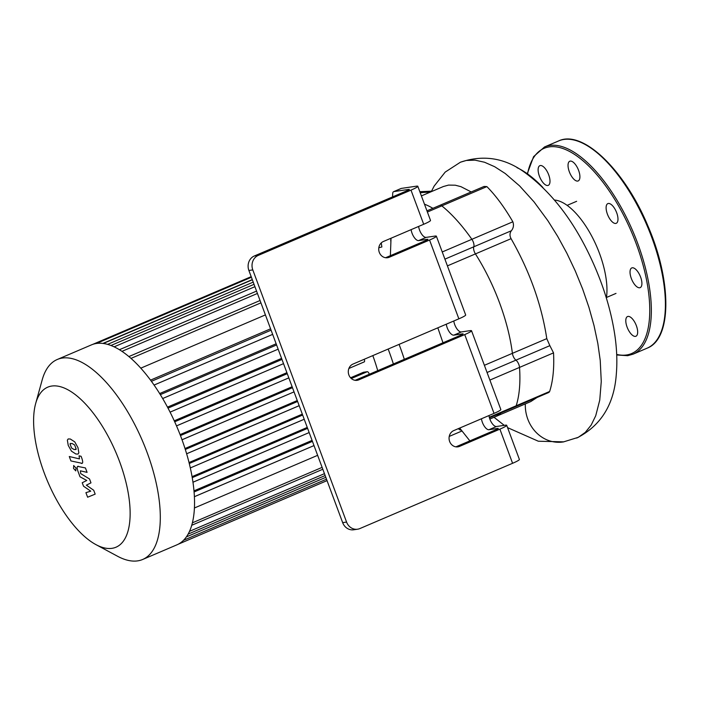 <?xml version="1.0" encoding="UTF-8"?>
<svg xmlns="http://www.w3.org/2000/svg" width="701" height="701" viewBox="0 0 701 701"><rect width="100%" height="100%" fill="white"/><g stroke="black" fill="none" stroke-linecap="round" stroke-linejoin="round"><path stroke-width="1.05" d="M432.876 208.32A116.051 49.508 -113.1 0 0 424.464 204.175A116.051 49.508 66.9 0 1 432.876 208.32M427.391 212.035L441.823 205.866A5.634 2.401 -113.1 0 0 439.939 205.297A5.634 2.401 66.9 0 1 441.823 205.866A127.319 54.319 66.9 0 1 471.869 239.295A127.319 54.319 -113.1 0 0 441.823 205.866L486.88 186.606L484.084 186.44L426.953 210.852M486.88 186.606C495.773 195.57 504.431 207.294 512.852 221.788C513.999 225.117 513.509 228.097 511.371 230.743L473.788 246.805A5.634 2.401 -113.1 0 0 471.869 239.295A5.634 2.401 66.9 0 1 473.788 246.805A5.634 2.401 -113.1 0 0 475.427 253.911A5.634 2.401 66.9 0 1 473.788 246.805L444.907 259.142M511.371 230.743C509.653 233.056 509.548 235.694 511.073 238.673C529.658 271.252 541.566 304.576 546.789 338.636L512.405 353.33A116.051 49.508 -113.1 0 0 475.427 253.911A116.051 49.508 66.9 0 1 512.405 353.33A5.634 2.401 -113.1 0 0 515.936 360.156A5.634 2.401 66.9 0 1 512.405 353.33L484.391 365.3M489.885 380.082L519.52 367.412A5.634 2.401 -113.1 0 0 515.936 360.156A5.634 2.401 66.9 0 1 519.52 367.412A127.319 54.319 66.9 0 1 516.173 405.783A127.319 54.319 -113.1 0 0 519.52 367.412L553.536 352.875L549.856 345.654L487.064 372.494M553.536 352.875C554.289 368.2 552.984 381.072 549.637 391.482L548.909 392.429L515.428 406.738A5.634 2.401 -113.1 0 0 516.173 405.783A5.634 2.401 66.9 0 1 515.428 406.738L489.447 417.84M537.019 397.511L530.806 401.559L494.818 416.937A116.051 49.508 -113.1 0 0 501.066 412.871A116.051 49.508 66.9 0 1 494.818 416.937L489.841 419.067M418.62 226.441A8.447 3.601 -113.1 0 0 426.147 237.385L434.944 236.088A13.521 1.367 159.6 0 1 436.373 236.184A13.521 1.367 159.6 0 1 429.555 240.031L389.265 257.249A8.447 7.597 -98.4 0 1 387.574 257.723A8.447 7.597 -98.4 0 1 379.013 251.44A8.447 7.597 -98.4 0 1 383.403 241.486L423.702 224.267A13.521 1.367 -20.4 0 0 430.51 220.421L417.805 186.273A13.521 1.367 159.6 0 0 416.376 186.186L401.358 188.403A5.634 2.401 -113.1 0 0 401.095 188.473A5.634 2.401 -113.1 0 0 400.867 188.613M453.792 320.997A8.447 3.601 -113.1 0 0 461.311 331.95L470.108 330.644A13.521 1.367 159.6 0 1 471.536 330.741A13.521 1.367 159.6 0 1 464.728 334.587L358.842 379.837A8.447 7.597 -98.4 0 1 357.142 380.319A8.447 7.597 -98.4 0 1 348.59 374.027A8.447 7.597 -98.4 0 1 352.98 364.082L458.866 318.824A13.521 1.367 -20.4 0 0 465.674 314.977L436.373 236.184M488.956 415.553A8.447 3.601 -113.1 0 0 496.474 426.506L505.272 425.209A13.521 1.367 159.6 0 1 506.7 425.297A13.521 1.367 159.6 0 1 499.892 429.143L459.602 446.362A8.447 7.597 -98.4 0 1 457.902 446.844A8.447 7.597 -98.4 0 1 449.35 440.552A8.447 7.597 -98.4 0 1 453.74 430.607L494.03 413.388A13.521 1.367 -20.4 0 0 500.838 409.542L471.536 330.741M461.074 429.958L461.179 429.923A5.634 2.401 66.9 0 1 461.074 429.958A5.634 2.401 66.9 0 1 458.401 428.618M381.256 242.914L381.87 246.971L378.82 247.742M390.895 241.74A5.073 2.164 66.9 0 1 391 239.015M385.585 257.731L425.647 240.601A4.504 0.456 -20.4 0 0 427.917 239.321A4.504 0.456 -20.4 0 0 427.444 239.295L418.646 240.592A8.447 3.601 66.9 0 1 411.128 229.639M455.913 446.844L495.984 429.722A4.504 0.456 -20.4 0 0 498.253 428.442A4.504 0.456 -20.4 0 0 497.78 428.407L488.983 429.713A8.447 3.601 66.9 0 1 481.456 418.76M342.666 522.639A11.269 10.129 81.6 0 0 353.681 529.781L357.589 529.211A11.269 10.129 -98.4 0 1 346.574 522.07L342.666 522.639L248.89 270.49L252.798 269.911A11.269 10.129 -98.4 0 1 258.257 255.401L254.349 255.97A11.269 10.129 81.6 0 0 248.89 270.49M392.569 196.902L392.691 193.651A5.634 2.401 66.9 0 1 393.603 191.68A5.634 2.401 66.9 0 1 393.857 191.601L408.885 189.384A4.504 0.456 -20.4 0 1 409.358 189.419A4.504 0.456 -20.4 0 1 407.088 190.698L254.349 255.97M355.153 380.319L460.82 335.166A4.504 0.456 -20.4 0 0 463.089 333.878A4.504 0.456 -20.4 0 0 462.607 333.851L453.819 335.148A8.447 3.601 66.9 0 1 446.292 324.195M499.892 429.143L512.589 463.291A13.521 1.367 -20.4 0 0 519.397 459.444L506.7 425.297M417.805 186.273A13.521 1.367 159.6 0 1 410.996 190.12L258.257 255.401M390.378 255.681L391.027 238.226M469.863 440.885L459.707 428.057M437.827 327.814L442.988 342.78M404.311 359.315A125.628 53.591 -113.1 0 0 399.079 344.375M512.589 463.291L359.85 528.572A11.269 10.129 -98.4 0 1 357.589 529.211M252.798 269.911L346.574 522.07M393.384 363.985A125.628 53.591 -113.1 0 0 388.152 349.045M631.075 333.939A10.708 4.565 -113.1 0 0 635.938 336.243A10.708 4.565 -113.1 0 0 635.93 324.607A10.708 4.565 -113.1 0 0 627.526 316.554A10.708 4.565 -113.1 0 0 626.124 323.748A10.708 4.565 -113.1 0 0 631.075 333.939M639.68 287.769A10.708 4.565 -113.1 0 0 640.171 287.629A10.708 4.565 -113.1 0 0 640.171 275.992A10.708 4.565 -113.1 0 0 631.759 267.94A10.708 4.565 -113.1 0 0 631.54 279.024A10.708 4.565 -113.1 0 0 639.68 287.769M617.949 220.026A10.708 4.565 -113.1 0 0 614.619 208.504A10.708 4.565 -113.1 0 0 607.837 203.614A10.708 4.565 -113.1 0 0 607.846 215.251A10.708 4.565 -113.1 0 0 616.249 223.295A10.708 4.565 -113.1 0 0 617.949 220.026M578.614 170.404A10.708 4.565 -113.1 0 0 569.764 161.248A10.708 4.565 -113.1 0 0 569.773 172.884A10.708 4.565 -113.1 0 0 578.176 180.937A10.708 4.565 -113.1 0 0 578.614 170.404M544.712 167.968A10.708 4.565 -113.1 0 0 539.849 165.673A10.708 4.565 -113.1 0 0 539.858 177.309A10.708 4.565 -113.1 0 0 548.261 185.353A10.708 4.565 -113.1 0 0 549.663 178.159A10.708 4.565 -113.1 0 0 544.712 167.968M78.617 466.384C77.005 465.928 76.742 467.444 77.837 470.941L80.019 476.794L86.766 480.474L82.227 482.735L83.515 486.196L90.744 491.173L85.916 492.654L87.616 497.219L95.17 494.135L93.724 490.271L86.372 485.162L90.972 482.849L89.535 478.985L80.659 473.578L80.422 470.835L87.073 472.369L85.434 467.944L77.802 466.419M70.03 443.908L71.555 448.027L74.245 449.586L76.181 449.104L74.656 444.995L71.949 443.426L70.03 443.908L70.442 443.347M75.769 449.665L76.181 449.104M71.449 451.137L75.883 454.003L78.013 454.073L78.854 452.864L77.986 447.667L74.762 441.875L70.31 439.01L68.199 438.949L67.357 440.149L68.242 445.389L71.449 451.137M81.228 463.343C82.849 463.817 83.112 462.301 82.026 458.813L81.097 456.298L79.082 455.825L79.441 458.892L69.285 456.517L70.932 460.943L82.052 463.308M73.771 465.525L73.517 468.391L75.761 470.888L76.015 468.023L73.631 465.56M140.787 368.165L265.407 314.907M270.586 328.822L150.531 380.126M276.15 343.779L159.662 393.559M281.574 358.377L167.486 407.132M286.893 372.678L174.26 420.819M292.124 386.742L180.087 434.62M351.315 378.522L367.289 371.696L363.477 372.257L350.561 377.778M297.259 400.551L185.011 448.526M302.306 414.125L189.025 462.537M307.257 427.426L192.065 476.654M312.076 440.386L193.993 490.858M317.632 455.335L194.422 507.988M377.734 370.671A97.457 41.578 -113.1 0 0 372.809 355.609M95.932 544.616L117.531 556.235A108.725 46.389 -113.1 0 0 137.676 560.87A108.725 46.389 -113.1 0 0 142.706 559.459A108.725 46.389 -113.1 0 0 142.627 441.253A108.725 46.389 -113.1 0 0 57.245 359.499A108.725 46.389 -113.1 0 0 42.183 379.916L35.655 403.557A86.985 37.109 66.9 0 1 108.953 437.801A86.985 37.109 66.9 0 1 112.055 548.322A86.985 37.109 66.9 0 1 95.932 544.616A86.985 37.109 66.9 0 1 47.764 481.789A86.985 37.109 66.9 0 1 35.655 403.557M142.706 559.459L176.906 544.843A108.725 46.389 -113.1 0 0 178.115 544.274A108.725 46.389 -113.1 0 0 183.574 540.243A108.725 46.389 -113.1 0 0 188.201 533.952A108.725 46.389 -113.1 0 0 191.82 524.961A108.725 46.389 -113.1 0 0 194.352 495.87A108.725 46.389 -113.1 0 0 192.801 481.123A108.725 46.389 -113.1 0 0 189.997 466.559A108.725 46.389 -113.1 0 0 186.142 452.154A108.725 46.389 -113.1 0 0 181.331 437.897A108.725 46.389 -113.1 0 0 175.583 423.772A108.725 46.389 -113.1 0 0 168.88 409.787A108.725 46.389 -113.1 0 0 161.134 395.96A108.725 46.389 -113.1 0 0 152.126 382.308A108.725 46.389 -113.1 0 0 129.343 356.958A108.725 46.389 -113.1 0 0 119.757 349.922A108.725 46.389 -113.1 0 0 111.179 345.575A108.725 46.389 -113.1 0 0 103.441 343.499A108.725 46.389 -113.1 0 0 96.466 343.472A108.725 46.389 -113.1 0 0 91.445 344.883L57.245 359.499M367.289 371.696A2.252 0.964 66.9 0 1 369.243 374.299M364.24 361.9L348.888 368.463L364.134 361.926A2.252 0.964 -113.1 0 0 364.24 361.9A2.252 0.964 -113.1 0 0 364.17 359.298M471.203 191.943L460.969 186.676L455.282 185.204L448.517 185.099L443.33 186.536L421.389 195.912M546.789 338.636L549.856 345.654M563.586 441.893A35.988 32.342 -98.4 0 1 563.455 441.91A35.988 32.342 -98.4 0 1 525.329 403.899M517.058 167.697A115.551 49.298 66.9 0 1 542.907 187.5M554.517 200.057A61.346 26.174 66.9 0 1 591.933 236.509A61.346 26.174 66.9 0 1 606.391 298.118M447.413 265.881L511.073 238.673M549.637 391.482L489.289 417.27M512.852 221.788L442.235 251.966M459.602 446.362L456.141 446.879M389.265 257.249L385.813 257.758M358.842 379.837L355.381 380.354M426.147 237.385L418.646 240.592M461.311 331.95L453.819 335.148M496.474 426.506L488.983 429.713M464.728 334.587L494.03 413.388M429.555 240.031L458.866 318.824M410.996 190.12L423.702 224.267M393.857 191.601L401.358 188.403M430.055 192.205A103.091 92.663 81.6 0 0 420.223 192.775M558.609 140.945A112.668 48.071 66.9 0 1 647.084 225.661A112.668 48.071 66.9 0 1 647.163 348.152C672.128 338.793 671.742 280.75 647.934 226.002C624.924 170.413 582.811 129.256 558.609 140.945L544.554 146.947A112.668 48.071 66.9 0 1 633.029 231.663A112.668 48.071 66.9 0 1 633.108 354.163L647.163 348.152M527.529 173.901A111.547 47.589 66.9 0 1 620.841 209.985A111.547 47.589 66.9 0 1 626.58 354.969A111.547 47.589 66.9 0 1 616.696 354.434M121.965 351.35L257.433 293.456M114.132 346.846L254.91 286.683M107.586 344.375L253.219 282.135M102.916 343.429L252.272 279.594M194.089 491.962L312.444 441.376M194.396 496.694L314.004 445.582L194.396 496.711M189.261 463.492L302.648 415.036M304.216 419.259L190.313 467.935L304.208 419.242M192.24 477.653L307.599 428.355M192.968 482.218L309.167 432.561L192.968 482.235M185.309 449.464L297.601 401.471M186.624 453.775L299.169 405.677M182.015 439.764L294.034 391.885L182.015 439.781M180.446 435.566L292.475 387.688M192.389 522.823L322.11 467.383M189.507 531.34L324.449 473.666M186.343 536.922L325.807 477.32M130.991 358.395L260.93 302.858M176.503 425.884L288.83 377.874L176.512 425.893M174.698 421.783L287.261 373.677M170.08 412.127L283.537 363.644L170.089 412.144M168.021 408.14L281.968 359.438M278.148 349.168L162.667 398.527L278.148 349.159M160.327 394.637L276.58 344.953M151.407 381.318L271.085 330.171M154.062 385.059L272.654 334.377L154.071 385.068M431.29 191.68L434.138 186.098L445.188 172.104L460.426 162.211L466.279 160.468L475.024 160.152L484.54 162.246L494.669 166.715L505.211 173.498L519.607 185.914L533.978 201.809L547.858 220.684L557.716 236.43L566.89 253.263L575.249 270.893L582.645 289.022L588.936 307.353L594.019 325.571L597.813 343.359L600.231 360.41L601.265 381.51L599.749 400.131L595.736 415.719L591.153 425.113L585.309 432.368L578.281 437.336L563.455 441.91M401.095 188.473L393.603 191.68M462.003 430.966L449.236 436.416M431.518 191.18L419.829 191.706M616.714 354.978L627.675 355.687L633.108 354.163M544.554 146.947L533.592 156.638L527.275 173.725M299.169 405.695L186.632 453.792M260.053 300.51L128.879 356.572M254.042 284.334L110.951 345.488M256.557 291.108L119.415 349.711M252.342 279.778L103.301 343.481M92.681 344.401L251.186 276.658M96.414 343.481L251.405 277.245M191.724 525.277L322.81 469.258M183.513 540.305L326.508 479.195M188.105 534.109L325.15 475.541M178.098 544.283L327.043 480.632M563.823 441.849L538.342 441.227L507.568 427.636M504.264 425.358L494.021 417.279M460.426 162.211C483.322 154.527 504.667 157.883 524.462 172.262C552.432 192.6 575.442 223.093 593.502 263.742C603.71 286.727 610.667 309.527 614.365 332.134C616.784 347.039 617.432 361.094 616.302 374.299C614.12 404.477 600.932 425.726 576.748 438.046M606.479 297.478L616.004 293.404M567.118 205.367L576.643 201.301"/></g></svg>
